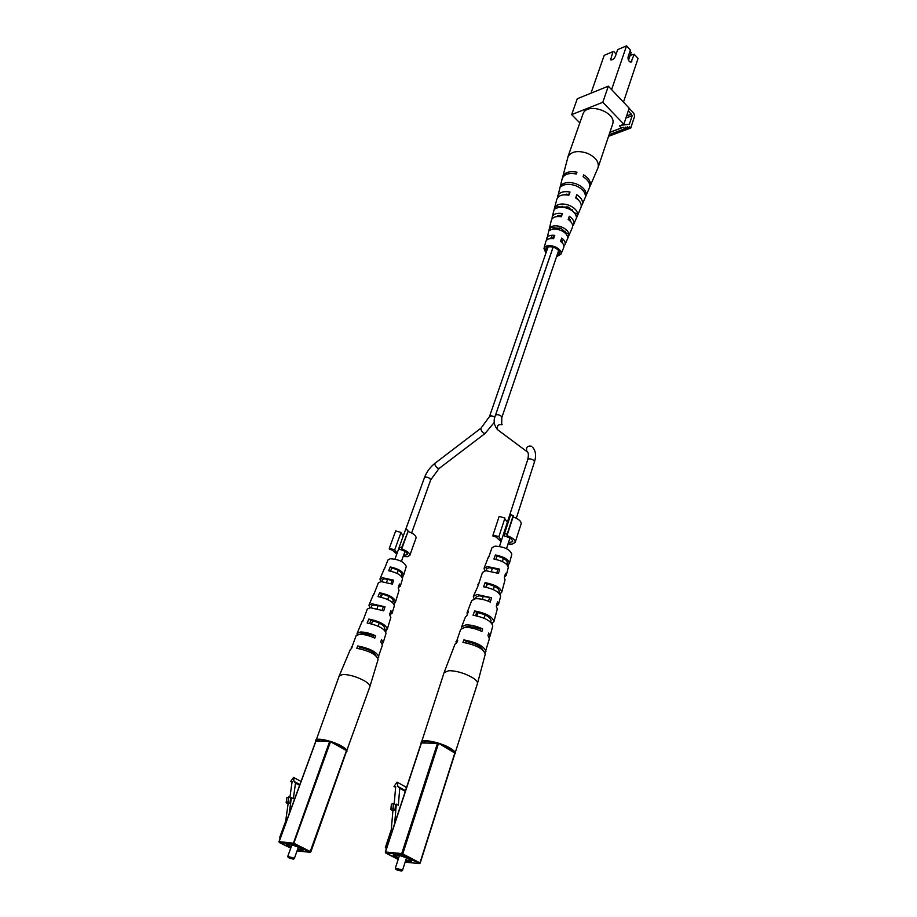 <?xml version="1.0" encoding="UTF-8"?>
<svg xmlns="http://www.w3.org/2000/svg" width="917" height="917" viewBox="0 0 917 917"><rect width="100%" height="100%" fill="white"/><g stroke="black" fill="none" stroke-linecap="round" stroke-linejoin="round"><path stroke-width="1.38" d="M390.596 571.096L391.834 568.013C398.093 569.64 401.405 571.727 401.772 574.294L403.182 575.658L403.709 574.948L406.265 566.488C404.42 561.995 399.113 559.404 390.344 558.728L387.96 559.978L384.452 568.827M315.712 741.406L339.21 675.921L342.958 674.442C349.881 674.648 357.183 676.861 364.84 681.067C368.519 683.348 370.193 685.228 369.86 686.695L346.236 752.078M359.877 634.3L362.375 633.326L375.592 635.768L374.824 638.117C368.978 635.481 363.831 634.22 359.384 634.323L356.094 635.768L351.36 648.617M357.149 634.793L357.068 633.475L360.324 632.031C364.714 631.928 369.803 633.166 375.592 635.768M371.752 607.662L371.339 606.034L373.678 604.922L385.014 606.813L383.707 610.825L370.296 607.696L367.316 609.094L362.628 621.623M369.895 607.73L368.966 605.163L371.901 603.776L385.014 606.813M391.032 583.533L392.098 580.335L384.085 578.776L381.988 579.842L382.332 581.355L380.784 581.516L379.936 579.074L382.549 577.756L393.68 580.174L392.396 584.106L380.979 581.596L378.308 582.937L373.632 594.973M339.233 675.886L350.283 649.591L351.509 648.548L352.46 646.244L351.257 647.276M357.068 633.475L362.57 620.373M368.966 605.163L373.655 593.998M379.936 579.074L384.532 568.127M316.583 741.085L320.079 739.664L329.054 741.28M380.223 596.978L381.449 593.918C388.785 595.718 392.74 598.079 393.324 601.013L394.803 602.675L395.582 601.781L399.055 590.296L398.173 587.946L399.434 584.014L400.27 586.307L398.276 587.614M369.643 623.422L370.869 620.373C379.283 622.345 383.902 624.97 384.704 628.248L384.212 628.89L386.24 630.185L387.295 629.131L390.837 617.428L389.565 614.619L390.86 610.607L392.075 613.358L389.714 614.768M377.919 658.016L382.458 645.087L380.773 641.866L381.529 639.516L383.18 642.714L382.263 643.7M315.586 740.363C316.078 737.245 332.63 740.867 341.617 746.117C345.468 748.329 347.245 750.083 346.935 751.378M395.582 601.781C394.562 597.804 389.244 594.778 379.627 592.726L378.022 596.612C387.857 598.698 393.301 601.77 394.356 605.816L392.075 613.358M394.803 602.675L394.218 604.555M378.847 657.031C377.162 652.193 370.136 648.491 357.756 645.946L356.816 648.262C369.31 650.829 376.406 654.555 378.125 659.426L369.86 686.695M387.295 629.131C385.965 624.706 379.798 621.348 368.806 619.055L367.167 623.021C378.366 625.348 384.659 628.764 386.046 633.257L383.18 642.714M386.24 630.185L385.77 631.698M403.709 574.948C402.987 571.451 398.494 568.792 390.252 566.947L388.682 570.752C397.13 572.621 401.738 575.349 402.506 578.914L400.27 586.307M403.182 575.658L402.471 577.951M392.098 580.335L393.68 580.174M393.003 601.495L392.648 602.618M375.97 655.793C374.445 652.216 369.15 649.408 360.083 647.379L359.556 648.697M384.212 628.89L383.959 629.681M401.612 574.604L401.142 576.094M382.183 610.16L383.237 606.962M373.116 637.349L373.597 635.894M331.301 741.968C339.256 744.764 344.093 747.481 345.789 750.106M379.627 592.726L381.449 593.918M390.252 566.947L391.834 568.013M368.806 619.055L370.869 620.373M357.756 645.946L360.083 647.379M315.907 741.245L329.684 741.291L346.718 750.714L310.76 851.71M280.384 837.84L279.593 837.76L285.668 821.196L288.11 803.739L286.138 802.719L286.838 797.767L288.683 796.976L290.643 797.996L289.955 802.948L288.11 803.739M280.281 838.104L279.593 837.76M290.643 797.996L291.388 797.675L289.13 813.964M289.955 802.948L287.984 801.928L288.683 796.976M299.63 785.307L295.503 783.118L293.36 798.707L291.388 797.675M287.984 801.928L286.138 802.719M289.875 797.595L292.122 781.548L290.689 781.479L293.532 777.433L294.002 781.422L295.503 783.118M299.905 784.551L294.002 781.422M292.03 782.19L290.689 781.479M301.051 781.433L293.532 777.433M287.812 856.57L293.085 857.75L294.105 858.759M289.107 858.025L293.36 859.137L289.107 858.025M495.868 559.359L497.048 556.115C503.571 557.731 506.986 559.932 507.307 562.706L506.986 563.267L508.58 564.413L509.405 563.359L511.824 554.292C510.024 549.432 504.407 546.715 494.985 546.154L491.925 547.793L488.555 557.662M421.155 743.263L444.103 672.574L448.929 670.659C456.93 670.866 464.896 673.25 472.794 677.823C476.244 680.093 477.791 682.007 477.448 683.578L454.672 754.347M464.873 627.4L467.945 626.334L482.651 628.947L481.929 631.469C475.751 628.615 470.077 627.251 464.93 627.388L460.689 629.291L455.99 643.092M461.687 628.202L461.641 626.827L465.847 624.924C470.937 624.786 476.531 626.128 482.651 628.947M476.118 598.698L475.9 597.231L478.915 595.763L491.546 597.769L490.308 602.091C484.91 599.638 479.992 598.514 475.533 598.732L471.705 600.566L467.051 612.716L467.292 614.55M474.078 598.95L473.321 596.348L477.092 594.514L491.546 597.769M496.876 572.678L497.851 569.331L488.99 567.68L486.297 569.067L486.514 570.512L484.703 570.706L484.073 568.299L487.431 566.568L499.685 569.148L498.493 573.366L485.907 570.695L482.48 572.449L478.021 585.837M444.103 672.574L454.981 644.192L456.781 642.737L457.709 640.249L455.944 641.705M461.641 626.827L465.412 616.992L466.879 615.662L468.461 611.41L467.051 612.716M473.321 596.348L477.436 587.373L478.995 583.212L477.917 584.335M484.073 568.299L488.578 556.55M422.221 742.759L426.726 741.234L436.847 742.988M485.827 587.155L486.984 583.923C494.676 585.711 498.779 588.198 499.307 591.385L498.745 592.164L500.567 593.437L501.759 592.153L505.038 579.831L504.35 577.538L505.542 573.32L506.173 575.544L504.499 577.022M475.568 615.594L476.725 612.373C485.586 614.344 490.377 617.107 491.122 620.671L490.32 621.623L492.383 623.021L493.942 621.554L497.289 608.968L496.269 606.217L497.484 601.896L498.447 604.59L496.303 606.252M485.104 652.686L489.38 638.725L487.993 635.538L488.704 633.017L490.056 636.169L489.208 637.258M421.098 742.277C421.614 738.449 440.836 742.334 450.316 748.226C453.938 750.427 455.577 752.215 455.256 753.602M501.759 592.153C500.82 587.831 495.272 584.656 485.127 582.627L483.58 586.8C493.942 588.863 499.616 592.095 500.602 596.497L498.447 604.59M500.567 593.437L500.235 594.652M485.953 651.586C484.371 646.336 477.012 642.439 463.887 639.906L462.97 642.393C476.221 644.96 483.66 648.881 485.265 654.165L477.448 683.578M493.942 621.554C492.693 616.74 486.251 613.209 474.628 610.94L473.046 615.215C484.887 617.519 491.466 621.107 492.761 625.99L490.056 636.169M492.383 623.021L492.177 623.766M509.405 563.359C508.752 559.565 504.098 556.768 495.432 554.945L493.908 559.026C502.791 560.883 507.582 563.737 508.282 567.612L506.173 575.544M508.58 564.413L508.098 566.167M497.851 569.331L499.685 569.148M498.745 592.164L498.573 592.76M482.812 649.993C480.875 646.187 475.35 643.344 466.26 641.464L465.767 642.817M506.986 563.267L506.677 564.345M488.497 601.288L489.472 597.953M479.9 630.552L480.325 629.096M439.312 743.744C447.909 746.77 452.849 749.705 454.121 752.536M485.127 582.627L486.984 583.923M495.432 554.945L497.048 556.115M474.628 610.94L476.725 612.373M463.887 639.906L466.26 641.464M421.419 742.965L438.567 743.297L455.038 753.189L420.043 862.943M386.642 847.87L385.312 847.744L391.272 829.713L392.912 810.697L390.883 809.596L391.353 804.22L393.45 803.372L395.468 804.473L395.009 809.849L392.912 810.697M386.481 848.363L385.312 847.744M395.468 804.473L396.316 804.129L394.665 823.546M395.009 809.849L392.98 808.748L393.45 803.372M405.291 791.371L399.755 788.288L398.333 805.229L396.316 804.129M392.98 808.748L390.883 809.596M394.207 803.785L395.685 786.568L394.001 786.488L397.05 782.109L397.875 786.442L399.755 788.288M405.509 790.695L397.875 786.442M397.05 782.109L405.956 787.084L406.231 788.517M395.617 787.382L394.001 786.488M395.422 868.365L401.348 869.591L402.254 870.646M396.706 869.855L401.486 871.058L396.706 869.855M413.533 544.904L413.051 546.314M403.216 556.401L407.457 556.688L409.83 555.404L413.842 544.033M413.991 543.747L416.043 537.97C416.192 535.7 413.521 533.522 408.031 531.436L401.726 548.928L401.635 547.713L399.262 547.025L399.422 549.272C404.592 550.659 407.286 552.424 407.492 554.579L403.549 555.461M409.83 555.404C409.945 553.18 407.251 551.014 401.726 548.928M389.324 548.297L394.7 549.868L401.027 532.456L395.685 530.909L389.324 548.297L389.416 549.272L392.304 550.12L396.774 554.109M408.031 531.436L401.635 547.713M407.962 530.198L405.601 529.522L399.262 547.025M400.912 532.754L403.331 535.78M394.7 549.868L397.118 553.18M493.025 535.024L498.859 536.709L504.946 518.059L499.146 516.397L493.025 535.024L492.945 536.09L496.097 536.995L501.049 541.66M508.041 543.941L512.156 544.113L515.194 542.417C515.365 540.01 512.637 537.74 507.009 535.62L507.135 534.29L504.556 533.545L504.339 536.009C509.726 537.396 512.488 539.265 512.649 541.603L508.385 542.841M498.859 536.709L501.404 540.56M515.194 542.417L521.165 523.745C521.349 521.28 518.655 518.988 513.073 516.879L507.009 535.62M513.073 516.879L513.211 515.514L510.643 514.781L504.556 533.545M504.705 518.793L507.445 521.979M513.211 515.514L507.135 534.29M628.489 60.293L631.148 52.418L630.013 51.18M616.522 53.014L615.513 53.438M495.719 414.553L553.077 247.143M559.049 229.754L559.691 227.886M566.511 208.01L566.97 206.669M629.131 108.309L633.842 113.272L634.61 116.218L630.758 128.025L629.326 126.523L628.741 128.288L627.308 126.798L626.724 128.563L625.291 127.062L624.706 128.827L623.262 127.325L621.508 127.899L619.548 125.858L623.869 124.231L629.177 108.172L608.326 86.164L602.801 102.28L623.869 124.231M621.027 125.308L629.371 124.242L632.191 115.645L628.351 110.693M625.921 118.029L632.191 115.645M608.75 135.75L628.741 128.288M608.934 135.212L626.724 128.563M609.885 132.346L623.262 127.325M609.117 134.661L624.706 128.827M608.567 136.301L630.758 128.025M579.808 122.889L571.658 114.614L602.801 102.28M609.92 132.254L621.508 127.899M626.609 115.966L631.561 114.075M571.658 114.614L577.286 98.738L608.326 86.164M611.605 89.625L626.54 45.85L630.392 50.068L628.065 56.957C627.858 59.995 628.844 61.714 631.034 62.115L634.232 54.263L638.06 58.436L623.457 102.142M616.144 54.114L613.805 51.593L612.9 51.65L604.2 55.364L590.972 93.202M612.9 51.65L610.665 59.834C612.361 60.121 613.92 58.997 615.318 56.487L617.691 49.621L626.54 45.85M634.232 54.263L630.174 55.307M545.913 253.126L543.987 248.484C545.523 245.458 549.145 244.85 554.819 246.662C559.553 248.828 561.571 251.373 560.883 254.273L556.539 256.76M570.11 219.621L569.182 219.61M597.735 168.35L598.102 167.467C599.179 161.862 595.626 157.151 587.43 153.322C578.065 150.25 571.623 151.294 568.093 156.463L562.476 177.852M576.701 184.042C582.765 186.747 585.917 190.209 586.169 194.438L585.447 196.1C585.184 191.928 582.054 188.512 576.071 185.853C569.847 183.629 564.906 183.824 561.238 186.438L561.697 184.661C565.399 182.013 570.397 181.807 576.701 184.042M569.251 205.374C574.409 207.643 577.206 210.555 577.641 214.108L576.357 217.065C575.899 213.615 573.159 210.784 568.127 208.572C562.923 206.703 558.717 206.772 555.496 208.767L556.31 205.614C559.588 203.54 563.909 203.459 569.251 205.374M561.685 227.026C565.927 228.86 568.345 231.222 568.941 234.11L567.623 237.125C567.004 234.328 564.643 232.047 560.539 230.282C556.321 228.746 552.813 228.7 550.04 230.144L550.853 226.935C553.696 225.41 557.307 225.444 561.685 227.026M589.597 187.16L590.055 186.289C591.293 182.288 589.184 178.494 583.705 174.883L583.086 176.683C588.485 180.236 590.571 183.996 589.344 187.939L582.203 204.583C583.269 201.178 581.47 197.889 576.804 194.725L575.693 197.912C580.232 201.006 581.986 204.216 580.942 207.529L573.675 224.459C574.569 221.673 573.114 218.934 569.308 216.24L568.185 219.472C571.853 222.097 573.263 224.757 572.391 227.45L564.998 244.679C565.72 242.501 564.62 240.311 561.685 238.099L560.539 241.377C563.336 243.521 564.391 245.63 563.691 247.728L560.883 254.273M581.286 206.027L582.203 204.583M572.678 225.891L573.675 224.459M563.909 246.1L564.998 244.679M569.354 220.332L570.42 220.069M556.31 205.614L559.576 206.91L568.357 207.139L574.374 212.79L577.641 214.108M550.853 226.935L553.398 227.943L561.021 228.333L566.397 233.113L568.941 234.11M566.053 233.995L566.397 233.113M556.997 255.419L559.232 253.608C559.714 251.292 558.098 249.286 554.349 247.567C549.868 246.134 546.979 246.593 545.695 248.965L546.372 251.797M578.524 200.135L575.979 197.086M571.119 222.097L568.655 218.097M563.015 243.842L561.204 239.463M557.433 215.61L558.109 216.481M585.138 194.026L586.169 194.438M555.633 216.79L561.594 215.208L562.442 213.512C556.86 212.733 553.432 213.925 552.172 217.1L552.068 218.831M562.442 213.512L561.307 216.733C555.885 216.011 552.573 217.18 551.346 220.24L546.612 240.174M576.094 173.921L576.953 172.19C569.262 170.849 564.494 172.419 562.648 176.912M576.953 172.19L576.323 173.978C568.723 172.66 564.024 174.219 562.19 178.643L557.467 197.854M563.256 194.908L568.918 194.163L569.996 192.008C563.313 190.942 559.187 192.329 557.628 196.169M569.996 192.008L568.872 195.183C562.362 194.163 558.338 195.527 556.814 199.264L552.172 217.1M548.698 238.936L554.143 236.597L554.774 235.348C550.303 234.867 547.587 235.875 546.612 238.386M554.774 235.348L553.616 238.638C549.317 238.191 546.704 239.177 545.775 241.595L543.987 248.484M558.717 216.034L557.949 215.449M561.697 184.661L563.187 185.257M598.102 167.467L612.567 124.357C617.405 112.642 587.74 101.73 583.12 113.536L567.829 157.105M561.594 215.208L561.078 216.699M568.918 194.163L568.586 195.126M554.143 236.597L553.444 238.615M553.398 227.943L553.031 229.181M315.975 741.074L279.089 841.749M346.718 750.714L310.863 851.813L297.039 850.942L309.969 852.271L293.165 843.892L279.387 842.54L290.735 848.156L279.181 842.345M330.578 741.566L293.83 843.25L279.135 841.611L279.387 842.54L278.986 841.634L315.826 741.119M346.511 750.507L309.969 852.271L310.863 851.813L293.83 843.25L293.165 843.892L329.684 741.291M290.93 847.606L289.313 846.861C280.636 842.666 291.87 843.766 300.065 847.938C304.731 850.655 303.848 851.297 297.429 849.876M287.113 844.144L291.216 846.815M297.716 849.085L302.61 849.555M421.499 742.747L385.427 852.168M455.038 753.189L420.192 863.08L419.31 863.608L405.154 862.14L419.241 863.585L402.013 854.587L385.736 852.993L398.173 859.435L385.449 852.592M421.304 742.804L385.278 852.019L385.69 852.982L385.461 851.985L401.726 853.578L437.581 742.999M438.567 743.297L402.746 853.899L401.726 853.578L402.013 854.587L402.746 853.899L419.975 862.897L454.843 752.972M420.192 863.08L419.241 863.585L420.192 863.08M398.414 858.69L396.155 857.647C387.203 853.142 400.477 854.438 408.844 858.92C413.384 861.728 412.26 862.438 405.497 861.063M411.194 860.444L408.799 858.92C401.405 855.721 396.408 854.415 393.806 854.988L398.7 857.819M405.772 860.192L411.183 860.444M480.955 428.182L435.128 463.165C430.211 467.04 426.657 471.877 424.445 477.665C425.499 476.725 427.276 476.978 429.775 478.399L430.692 479.9L411.63 532.972M435.128 463.165C434.475 464.369 435.231 465.996 437.386 468.037L439.128 468.438M494.893 417.166C492.372 415.71 490.561 415.539 489.46 416.627L481.058 428.101C480.497 429.248 481.299 430.875 483.442 432.973L485.024 433.523L439.025 468.518L430.692 479.9M558.613 250.65L501.817 417.567L500.991 415.986C498.435 414.461 496.59 414.255 495.432 415.378L553.146 247.166M502.172 424.697C498.149 424.078 496.67 425.786 497.736 429.844L498.389 430.325M531.47 446.201C527.344 445.593 525.819 447.381 526.885 451.554L527.47 452.012M532.525 447.152C535.757 450.832 536.411 455.715 534.496 461.801L533.648 460.254C530.92 458.66 528.937 458.443 527.711 459.6L499.513 546.372M629.968 61.955L631.916 61.141M611.834 59.903L610.527 58.505M324.824 740.248L324.48 741.211M339.852 745.532L339.485 746.564M287.067 844.11L286.689 844.282C289.05 843.927 293.497 845.142 300.031 847.938L302.702 849.429M294.265 858.667L298.392 847.182M287.755 856.386L291.904 844.912M293.36 859.137L294.242 858.69M288.156 857.326L287.743 856.432M431.128 741.681L430.738 742.896M447.507 747.114L447.095 748.375M402.448 870.52L406.529 857.853M395.342 868.135L399.457 855.481M401.486 871.058L402.425 870.554M395.812 869.156L395.342 868.181M424.445 477.665L405.669 529.533M399.273 547.197L394.975 559.072M390.894 570.374L390.631 571.108M387.753 579.028L386.63 582.146M382.309 594.09L381.185 597.196M378.228 605.358L377.105 608.475M372.669 620.729L371.534 623.869M367.877 633.968L367.362 635.389M405.005 551.415L401.428 561.376M398.219 570.305L397.107 573.412M388.842 596.405L387.719 599.523M379.26 623.067L378.136 626.208M489.46 416.627L548.022 246.994M550.957 238.523L551.553 236.769M554.212 229.09L554.739 227.554M558.556 216.469L558.992 215.231M561.754 207.219L562.11 206.187M566.041 194.817L566.293 194.095M494.309 422.37L485.024 433.523M559.106 229.777L559.748 227.897M566.568 208.033L567.027 206.68M561.513 242.157L562.11 240.403M564.723 232.712L565.25 231.176M569.021 220.069L569.446 218.831M572.185 210.795L572.529 209.775M576.403 198.381L576.655 197.659M495.432 415.378C493.151 420.594 493.919 425.408 497.736 429.844L526.885 451.554C528.536 452.173 528.811 454.855 527.711 459.6M501.817 417.567L501.679 424.284M492.544 567.829L491.478 571.085M487.294 583.98L486.228 587.235M483.362 596.073L482.296 599.34M477.998 612.59L476.92 615.88M473.367 626.838L472.897 628.271M534.496 461.801L516.317 518.231M509.921 538.084L506.516 548.664M503.41 558.304L502.367 561.559M494.389 586.307L493.335 589.562M485.162 614.952L484.107 618.23M590.055 186.289L597.953 167.88"/></g></svg>
